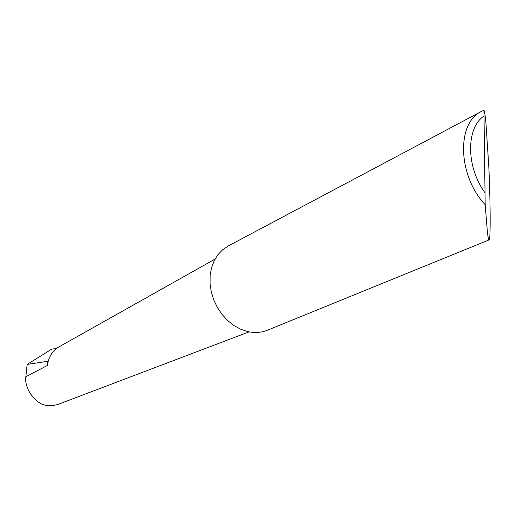 <?xml version="1.0" encoding="UTF-8"?>
<svg xmlns="http://www.w3.org/2000/svg" width="516" height="516" viewBox="0 0 516 516"><rect width="100%" height="100%" fill="white"/><g stroke="black" fill="none" stroke-linecap="round" stroke-linejoin="round"><path stroke-width="0.77" d="M56.489 348.539L51.813 349.087L27.142 364.431L25.858 376.712C24.046 388.387 35.52 404.234 46.588 405.447L52.587 405.647L57.618 404.563L249.118 331.859M49.904 350.138L51.813 349.087M488.742 165.546C490.2 192.997 490.897 241.54 489.065 239.908C488.529 239.708 487.975 237.063 487.394 231.968L485.182 204.697C457.647 175.659 456.331 122.634 481.66 111.321L483.937 110.25C484.518 110.985 485.169 115.029 485.898 122.369L488.742 165.546M489.065 239.908L267.353 330.246C261.225 332.685 254.672 333.123 247.706 331.562L240.675 329.214L233.896 325.486L227.614 320.494L222.028 314.405L217.339 307.413L213.701 299.764L211.244 291.701L210.044 283.51L210.141 275.46L211.521 267.83L214.134 260.857L217.875 254.781L222.615 249.776L228.188 246.003L481.66 111.321M47.853 361.271L48.265 360.981L47.44 365.438L47.853 361.271L27.142 364.431M48.265 360.981C50.162 354.537 53.845 349.777 59.321 346.694L215.062 259.077M483.937 110.25L485.182 204.697M483.737 116.152C465.993 128.445 466.096 166.5 484.737 192.442M47.44 365.438L25.858 376.712"/></g></svg>
